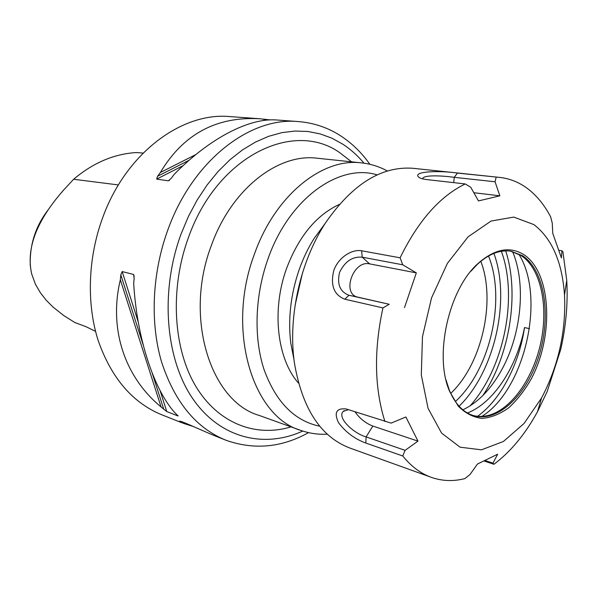 <?xml version="1.0" encoding="UTF-8"?>
<svg xmlns="http://www.w3.org/2000/svg" width="597" height="597" viewBox="0 0 597 597"><rect width="100%" height="100%" fill="white"/><g stroke="black" fill="none" stroke-linecap="round" stroke-linejoin="round"><path stroke-width="0.9" d="M501.368 251.285C518.338 297.388 503.89 368.282 470.04 405.93M493.965 464.279L492.965 463.145L485.264 460.6M484.264 461.063L493.958 464.279C510.786 451.601 525.293 434.094 537.479 411.743L547.218 391.468L560.732 349.439C566.038 326.052 568.046 303.045 566.747 280.418L562.926 251.889L561.956 250.762L561.404 257.882L552.77 233.39L552.255 223.099L550.65 216.86C544.397 204.913 536.636 195.435 527.352 188.436C518.793 182.07 509.323 178.369 498.92 177.331L457.459 173.078C441.116 170.503 412.303 171.078 418.557 177.018C419.825 178.19 422.445 179.033 426.415 179.54L465.257 183.943L470.712 187.234L478.481 200.928L499.861 195.823L473.817 192.712M492.965 463.145L497.667 454.213L477.466 464.026L470.093 474.399L464.973 478.585M405.109 450.347L417.975 441.116L405.878 416.975L391.117 423.116L346.111 408.93C336.417 408.012 333.865 412.557 338.447 422.557C345.581 432.161 354.708 438.989 365.812 443.041L402.766 455.989L405.109 450.347L366.103 436.892C353.708 433.526 336.551 417.587 343.305 411.348L348.581 409.669M354.939 411.736C359.64 418.46 365.603 423.236 372.834 426.064L417.975 441.116M382.946 307.91L389.229 304.276L348.939 295.246C340.006 291.821 336.872 284.217 339.536 272.441C344.872 261.471 352.431 256.382 362.2 257.173L402.736 264.792L400.117 257.807L361.625 250.785C351.775 248.904 338.23 257.673 333.783 270.531C330.26 285.381 333.939 294.933 344.812 299.201L382.946 307.91C373.759 350.297 374.416 388.162 384.916 421.512M402.736 264.792L416.318 272.874L369.573 263.867C353.193 259.889 341.23 294.105 358.006 297.179L389.229 304.276M422.654 178.876C422.84 174.525 442.899 175.734 454.265 177.331L495.055 181.779L496.159 177.152M430.586 477.078L350.364 448.22C320.902 437.288 302.246 408.811 294.388 362.782C287.806 317.276 300.261 261.389 325.596 222.778C352.305 184.227 381.364 166.056 412.766 168.272L414.191 168.421M402.766 455.989C411.355 466.645 421.094 473.839 431.989 477.585C442.668 481.16 453.66 481.488 464.966 478.585M465.257 183.943C439.825 196.309 418.116 220.927 400.117 257.807M559.15 250.33L561.956 250.762M533.919 224.614C552.031 238.681 562.225 262.143 564.508 295C566.157 331.335 558.501 365.67 541.546 398.012L523.994 423.534L503.413 441.474L481.458 449.825L460.108 447.198L441.579 433.094L428.042 408.273L421.31 374.946L422.467 336.678L431.527 297.94L447.407 263.337L468.093 236.83L491.077 221.047L513.771 217.092L533.919 224.614M495.055 181.779L499.861 195.823M416.318 272.874L404.505 307.597M302.5 272.896L295.082 305.328M470.734 271.374L477.615 264.09C488.839 253.964 499.89 249.658 510.778 251.158L522.599 255.732C544.531 270.225 551.352 314.738 539.442 354.155C527.785 393.669 498.719 422.698 474.07 415.81L470.361 414.475C461.511 410.527 454.533 402.527 449.437 390.475L446.004 379.916M524.009 254.747C510.069 246.039 494.853 248.852 478.361 263.195C448.653 288.97 433.706 356.028 449.735 391.625L458.227 406.094C465.287 413.236 473.22 417.333 482.033 418.393C491.047 417.669 499.965 414.124 508.778 407.751C517.271 399.953 524.845 390.177 531.502 378.431C554.158 335.432 551.344 272.725 524.009 254.747M510.375 251.106L521.054 255.479L524.375 257.964C542.016 273.06 548.285 309.186 540.554 343.797C532.852 378.416 511.793 408.669 489.331 415.154C483.704 416.751 478.242 416.855 472.951 415.46M505.696 250.859C519.703 293.806 509.816 355.118 482.846 395.557M529.464 328.656L524.517 327.566C516.868 366.954 493.637 402.893 467.451 413.005M462.876 409.818C478.428 402.356 491.592 388.61 502.383 368.573C521.554 333.044 526.151 283.575 512.592 251.621M524.517 327.566C519.218 364.028 500.846 399.557 477.578 416.303M518.815 254.135C546.001 297.09 525.009 389.453 481.876 416.407M182.033 422.818L162.578 415.109C132.825 403.199 111.303 378.185 98.02 340.059C86.304 302.828 88.005 256.717 103.139 216.442C126.609 152.66 181.831 112.355 229.136 116.527L230.935 116.654M193.921 426.691L183.324 423.325L179.428 421.407C178.257 419.348 199.07 429.265 214.644 435.743L224.547 439.668M277.508 120.049L276.083 119.945C249.352 117.975 210.01 137.817 174.115 174.414L171.332 178.204L168.376 180.824L156.66 179.115L157.593 176.242L160.354 172.518C183.204 134.228 216.338 116.311 259.755 118.758L270.083 119.907M120.34 279.784L120.803 274.844L122.169 271.56L133.571 274.463L134.153 278.292L133.676 283.306C136.937 338.126 153.578 388.535 174.317 412.124L178.063 415.99L166.779 411.579L161.1 406.99C125.183 377.491 108.4 329.589 120.34 279.784L161.1 406.99M493.913 253.397C510.965 299.776 494.585 371.789 459.1 406.221M298.478 383.073C277.112 359.215 271.381 309.992 286.597 268.366C298.754 236.412 316.32 215.099 339.312 204.435M294.015 359.901L290.776 343.111C287.903 318.746 290.732 294.164 299.269 269.366C303.239 258.195 308.179 247.904 314.097 238.494L325.246 223.33M118.4 184.936L73.625 179.264L63.342 190.346C45.35 211.025 24.164 241.561 31.745 274.127L35.372 284.105L40.432 292.873L46.447 300.478L53.073 307.089L63.715 315.514L74.819 322.529L85.961 326.678L95.542 331.365M48.648 209.196C35.663 225.83 29.537 244.673 30.26 265.725M73.625 179.264C93.057 162.854 113.937 153.944 136.265 152.548L143.146 153.078M265.628 119.266L263.031 120.579M195.898 154.533L160.354 172.518M372.834 426.064L366.103 436.892L365.812 443.041M358.051 297.194L348.984 295.254L344.812 299.201M369.573 263.867L362.2 257.173L361.625 250.785M453.69 182.637L454.265 177.331L457.459 173.078M276.083 119.945L297.44 121.504C249.703 117.206 192.853 160.608 168.093 229.241C152.138 272.568 149.892 322.029 161.466 361.618C174.645 402.124 196.271 428.377 226.36 440.392C254.397 450.123 281.799 447.534 308.552 432.624M455.362 401.527C490.13 370.065 506.211 299.395 488.51 256.001M480.816 261.299C496.174 301.075 481.809 364.192 450.72 393.393M387.401 171.011C379.17 166.488 370.304 163.757 360.812 162.809C322.014 158.011 274.948 195.473 254.374 254.27C225.8 329.85 252.516 416.878 301.134 430.512C309.679 433.437 318.395 434.661 327.298 434.198M319.761 426.228C294.478 420.96 275.889 402.027 264.001 369.431C253.576 337.559 254.874 295.716 267.941 259.038C288.941 198.413 339.365 163.033 377.185 174.891M299.701 429.997L259.232 415.437C210.674 401.609 183.622 317.746 211.375 245.457C231.33 189.189 277.792 153.407 316.582 158.153L360.812 162.809M302.769 431.056C264.396 448.608 220.286 438.564 192.861 398.818C165.496 359.215 159.765 291.627 181.13 233.83L188.473 216.338L197.204 199.943L207.159 184.891L218.159 171.421L230.017 159.697L242.524 149.877L255.479 142.056L268.672 136.303L281.926 132.631L295.03 131.041L307.828 131.482L320.149 133.885L331.865 138.161L342.835 144.198C350.655 149.325 357.707 155.653 363.991 163.182M291.008 426.87C255.882 437.601 217.995 423.609 195.525 385.849C173.145 348.148 169.675 288.545 188.488 237.397C217.42 155.481 293.903 119.803 339.812 152.728L351.588 161.839M169.533 180.234L168.376 180.824M183.167 165.623L156.66 179.115M268.986 119.736L268.471 119.997M189.145 160.235L157.593 176.242M133.571 274.463L134.221 276.53M177.891 415.445L178.063 415.99M122.169 271.56L138.273 322.104M160.071 390.542L166.779 411.579M120.803 274.844L143.138 344.738M152.25 373.252L163.832 409.49M344.268 410.579L343.312 411.355M358.006 297.179L348.939 295.246M418.557 177.018L419.572 177.727M498.92 177.331L412.766 168.272M564.508 295L566.747 280.418M541.546 398.012L537.479 411.743M449.437 390.475L449.735 391.625M477.615 264.09L478.361 263.195M474.07 415.81L473.324 415.587M259.755 118.758L229.136 116.527M369.864 164.279C361.939 153.056 352.514 143.773 341.588 136.452C328.343 127.654 313.626 122.669 297.44 121.504"/></g></svg>
